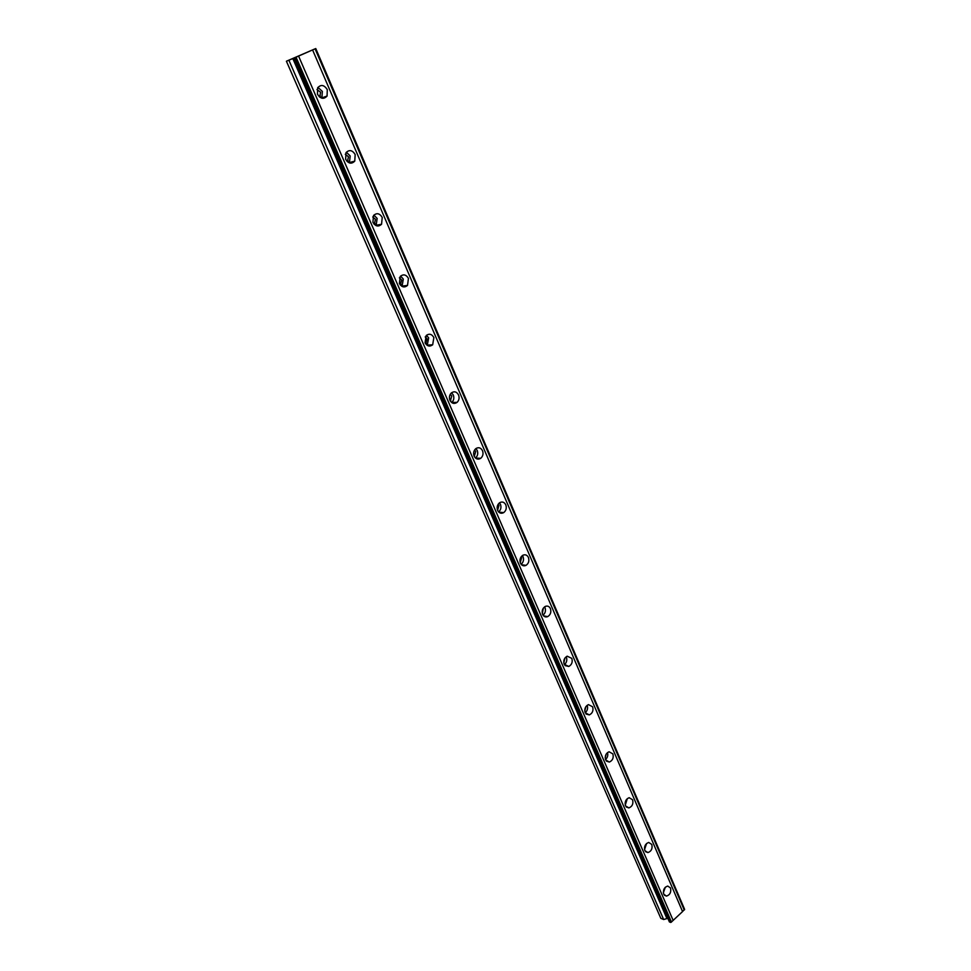 <?xml version="1.0" encoding="UTF-8"?>
<svg xmlns="http://www.w3.org/2000/svg" width="971" height="971" viewBox="0 0 971 971"><rect width="100%" height="100%" fill="white"/><g stroke="black" fill="none" stroke-linecap="round" stroke-linejoin="round"><path stroke-width="1.46" d="M316.971 89.563L320.588 92.221L319.714 97.112M345.275 154.255L348.455 156.768L347.412 161.732M372.73 216.982L375.474 219.312L374.272 224.337M399.372 277.84L401.666 279.988L400.355 285.037M425.201 336.913L427.082 338.843L425.699 343.892M450.265 394.287L451.758 395.974L450.326 401.011M474.576 450.022L475.717 451.454L474.285 456.467M498.172 504.204L498.985 505.357L497.577 510.321M521.087 556.893L521.609 557.742L520.25 562.634M543.323 608.149L542.328 613.49M564.916 658.022L563.811 662.926M585.889 706.609L584.76 710.99M606.268 753.933L605.176 757.744M626.064 800.08L625.081 803.199M645.278 845.158L644.538 847.355M314.762 48.963L286.409 61.222L660.814 918.323L663.654 919.525L667.817 918.311L668.91 920.763L293.91 58.126L314.762 48.963M663.727 894.206L666.494 896.099C670.014 894.886 671.362 892.167 670.512 887.955L667.708 886.05C664.2 887.288 662.877 890.006 663.727 894.206M663.351 892.737L665.353 887.191M317.468 94.163C320.551 98.933 323.744 99.564 327.069 96.044L327.288 89.648C324.193 84.841 320.988 84.234 317.638 87.815L317.468 94.163M321.862 98.192L322.36 91.408L317.93 87.378M345.64 159.244C348.443 163.686 351.49 164.317 354.755 161.137L355.18 154.535C352.364 150.056 349.305 149.437 346.016 152.678L345.64 159.244M349.414 162.934L350.179 155.918L346.368 152.216M372.925 222.298C375.486 226.437 378.362 227.08 381.567 224.24L382.222 217.431C379.649 213.256 376.76 212.625 373.532 215.526L372.925 222.298M376.117 225.648L377.149 218.439L373.92 215.089M399.384 283.435C401.703 287.27 404.409 287.938 407.517 285.425L408.439 278.398C406.121 274.538 403.39 273.883 400.258 276.444L399.384 283.435M402.043 286.421L403.305 279.078L400.61 276.08M425.055 342.739C427.131 346.283 429.668 346.963 432.678 344.79L433.867 337.556C431.779 333.988 429.218 333.308 426.196 335.541L425.055 342.739M427.204 345.36L428.672 337.908L426.487 335.274M449.961 400.295C451.818 403.548 454.185 404.252 457.062 402.395C459.089 400.38 459.586 397.904 458.555 394.966C456.686 391.677 454.294 390.985 451.406 392.879C449.415 394.918 448.93 397.382 449.961 400.295M451.673 402.54L451.818 402.407C453.845 400.404 454.331 397.928 453.311 395.015L451.564 392.745M474.139 456.164C475.802 459.149 477.987 459.866 480.718 458.324C482.951 456.321 483.558 453.785 482.514 450.702C480.851 447.692 478.642 446.976 475.887 448.566C473.678 450.58 473.095 453.105 474.139 456.164M475.45 458.033C477.671 456.042 478.266 453.518 477.234 450.471L475.887 448.578M497.625 510.43C499.106 513.161 501.121 513.89 503.682 512.627C506.134 510.673 506.838 508.088 505.806 504.859C504.313 502.092 502.274 501.364 499.689 502.675C497.273 504.641 496.582 507.226 497.625 510.43M498.584 511.923C500.866 509.933 501.485 507.408 500.466 504.35L499.482 502.82M520.444 563.156C521.755 565.644 523.612 566.384 525.991 565.377C528.649 563.483 529.462 560.85 528.418 557.475C527.107 554.951 525.238 554.223 522.823 555.266C520.201 557.172 519.4 559.806 520.444 563.156M521.111 564.285C523.405 562.282 524.049 559.757 523.053 556.711L522.374 555.558M542.631 614.412C543.796 616.682 545.484 617.422 547.68 616.634C550.533 614.825 551.443 612.155 550.423 608.623C549.246 606.329 547.547 605.588 545.314 606.414C542.486 608.247 541.6 610.917 542.631 614.412M543.032 615.165C545.338 613.162 545.993 610.65 545.01 607.628L544.585 606.839M564.2 664.249L568.788 666.458C571.81 664.734 572.817 662.04 571.81 658.374L567.173 656.178C564.175 657.925 563.192 660.608 564.2 664.249M564.394 664.637C566.663 662.623 567.331 660.122 566.372 657.149M585.185 712.738L589.336 714.911C592.516 713.284 593.609 710.578 592.613 706.779L588.414 704.606C585.27 706.257 584.202 708.964 585.185 712.738M585.197 712.763C587.431 710.723 588.086 708.247 587.164 705.334M605.613 759.929L609.363 762.053C612.665 760.524 613.83 757.805 612.871 753.884L609.072 751.772C605.807 753.314 604.654 756.033 605.613 759.929M605.479 759.589C607.555 757.671 608.234 755.317 607.506 752.549M625.494 805.869L628.88 807.921C632.279 806.513 633.517 803.782 632.594 799.752L629.159 797.701C625.785 799.145 624.571 801.864 625.494 805.869M625.251 805.165L627.327 798.587M644.853 850.62L647.924 852.587C651.383 851.276 652.682 848.557 651.796 844.43L648.701 842.44C645.254 843.787 643.967 846.506 644.853 850.62M644.538 849.54L646.601 843.459M315.769 48.55L684.591 909.305L682.564 911.563L312.601 49.958M286.409 61.222L293.91 58.126L669.432 921.977L671.095 922.316L682.564 911.563M315.09 48.853L684.239 909.985M673.146 920.387L298.595 56.124M671.447 921.989L296.07 57.24M294.917 57.75L670.56 922.45M663.654 919.525L288.885 60.202M684.591 909.657L315.611 48.623M671.095 922.316L295.548 57.483M667.817 918.311L293.861 58.066M292.805 58.515L666.761 918.165M319.228 96.699L320.454 96.263M346.938 161.271L348.188 160.931M373.859 223.864L375.061 223.621M400.003 284.564L401.096 284.43M425.432 343.479L426.33 343.418M450.143 400.683L450.811 400.683M664.407 895.262L666.494 896.099M322.141 97.768L327.069 96.044M349.754 162.473L354.755 161.137M376.493 225.211L381.567 224.24M402.395 286.069L407.517 285.425M427.483 345.106L432.678 344.79M451.818 402.407L457.062 402.395M475.474 458.045L480.718 458.324M498.791 512.13L503.682 512.627M521.488 564.709L525.991 565.377M543.578 615.845L547.68 616.634M565.073 665.596L568.788 666.458M586.011 714.013L589.336 714.911M606.39 761.13L609.363 762.053M626.234 807.022L628.88 807.921M645.569 851.713L647.924 852.587"/></g></svg>
